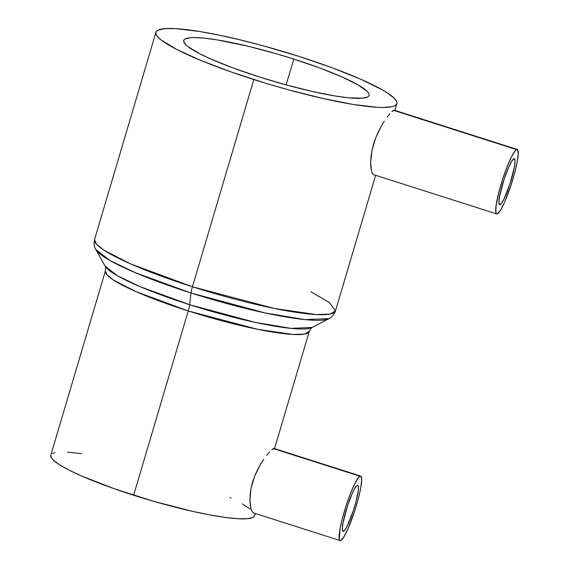 <?xml version="1.0" encoding="UTF-8"?>
<svg xmlns="http://www.w3.org/2000/svg" width="569" height="569" viewBox="0 0 569 569"><rect width="100%" height="100%" fill="white"/><g stroke="black" fill="none" stroke-linecap="round" stroke-linejoin="round"><path stroke-width="0.85" d="M500.201 204.627A24.161 3.492 -72.3 0 1 499.653 204.712A24.161 3.492 -72.3 0 1 503.152 182.272A24.161 3.492 -72.3 0 1 513.793 158.751L511.609 161.354L508.729 167.044L504.063 179.399L499.61 196.284L498.935 202.002L499.482 204.627L501.175 203.752L503.757 199.527L509.931 183.979L514.383 167.094L515.059 161.383L514.504 158.758L513.793 158.751A24.161 3.492 -72.3 0 1 514.34 158.673A24.161 3.492 -72.3 0 1 510.841 181.106A24.161 3.492 -72.3 0 1 500.201 204.627L499.255 204.328L500.201 204.627M393.499 110.343L516.51 149.576A33.827 4.893 -72.3 0 1 517.278 149.462A33.827 4.893 -72.3 0 1 512.377 180.871A33.827 4.893 -72.3 0 1 497.484 213.802A33.827 4.893 -72.3 0 1 496.716 213.923A33.827 4.893 -72.3 0 1 501.609 182.507A33.827 4.893 -72.3 0 1 516.51 149.576L394.345 110.301L391.963 111.517L393.499 110.343M343.612 531.261A24.161 3.492 -72.3 0 1 343.064 531.339A24.161 3.492 -72.3 0 1 346.564 508.906A24.161 3.492 -72.3 0 1 357.204 485.385L355.028 487.982L352.14 493.679L347.474 506.033L343.022 522.918L342.346 528.629L342.901 531.254L344.594 530.386L347.168 526.154L353.342 510.613L355.995 501.659L358.285 490.528L358.349 486.275L357.922 485.385L357.204 485.385A24.161 3.492 -72.3 0 1 357.752 485.3A24.161 3.492 -72.3 0 1 354.252 507.733A24.161 3.492 -72.3 0 1 343.612 531.261L342.666 530.955L343.612 531.261M273.362 448.592L359.921 476.21A33.827 4.893 -72.3 0 1 360.689 476.089A33.827 4.893 -72.3 0 1 355.789 507.505A33.827 4.893 -72.3 0 1 340.895 540.436A33.827 4.893 -72.3 0 1 340.127 540.55A33.827 4.893 -72.3 0 1 345.027 509.141A33.827 4.893 -72.3 0 1 359.921 476.21L274.173 448.543L271.79 449.766L273.362 448.592M254.777 514.881L254.364 516.296L252.977 517.406L247.323 518.708L238.034 518.722L225.473 517.463L210.11 514.973L192.55 511.346L153.566 501.282L114.461 488.814L81.182 475.819L68.365 469.759L58.799 464.297L52.839 459.652L51.288 457.689L50.812 455.221A106.325 14.979 16.5 0 0 133.644 495.236L188.232 310.944A106.325 14.979 -163.5 0 1 105.393 270.951A106.325 14.979 -163.5 0 1 105.393 270.944L107.057 274.969L113.516 280.09L136.019 291.641L188.232 310.944A9.666 1.401 107.7 0 0 189.648 304.721L255.453 322.431L291.001 328.37L312.232 327.445C311.883 327.083 310.902 328.377 309.28 331.343L304.515 334.067L293.056 334.458L257.572 329.295L188.232 310.944L133.644 495.236A106.325 14.979 16.5 0 0 254.692 515.635L255.325 513.501M191.035 293.007A122.819 17.305 -163.5 0 1 95.834 249.521L109.753 260.403L135.5 272.764L191.035 293.007A9.666 1.401 -72.3 0 1 192.45 286.776L130.742 263.966L104.141 250.31L96.517 244.257L94.546 239.506A125.657 17.703 16.5 0 0 192.45 286.776L253.831 79.546A125.657 17.703 -163.5 0 1 155.927 32.284A125.657 17.703 -163.5 0 1 298.981 56.388L263.625 45.918L240.481 39.944L218.709 35.05L199.164 31.416L175.615 28.628L164.633 28.649L157.954 30.185L156.311 31.501L155.828 33.173L156.503 35.171L158.331 37.49L161.304 40.107L176.689 49.439L200.658 60.371L231.156 71.957L265.552 83.195L289.187 90.016L323.448 98.586L353.648 104.525L377.204 107.306L383.207 107.491L392.077 106.709L394.858 105.756L396.501 104.44L396.984 102.769L396.309 100.763L394.481 98.444L387.439 92.953L382.29 89.831L360.988 79.333L332.396 67.853L298.981 56.388A125.657 17.703 -163.5 0 1 396.885 103.658A125.657 17.703 -163.5 0 1 253.831 79.546L192.45 286.776A125.657 17.703 16.5 0 0 335.504 310.887L329.871 314.102L316.328 314.565L274.393 308.462L192.45 286.776A9.666 1.401 107.7 0 0 191.035 293.007L265.083 312.936L305.076 319.622L328.967 318.576A122.819 17.305 -163.5 0 1 191.035 293.007L189.648 304.721L191.035 293.007M155.927 32.284L94.369 240.182C93.764 243.902 94.255 247.017 95.834 249.521L105.045 266.072A109.156 15.377 16.5 0 0 189.648 304.721A109.156 15.377 16.5 0 0 312.232 327.445L328.967 318.576C331.656 317.338 333.761 314.998 335.283 311.549L375.661 175.309M293.775 59.062A96.659 13.62 -163.5 0 1 369.082 95.421A96.659 13.62 -163.5 0 1 259.044 76.879A96.659 13.62 -163.5 0 1 183.73 40.52A96.659 13.62 -163.5 0 1 293.775 59.062L286.122 84.895L293.775 59.062L319.472 67.882L341.471 76.708L357.858 84.788L367.233 91.41L368.641 93.195L369.16 94.739L368.79 96.019L367.524 97.036L362.389 98.217L348.577 97.804L335.824 96.09L312.594 91.524L286.243 84.93L259.044 76.879L233.34 68.06L211.348 59.226L199.698 53.714L187.862 46.537L185.579 44.524L183.652 41.203L184.029 39.915L185.288 38.905L190.43 37.725L194.257 37.568L204.235 38.137L216.988 39.851L248.767 46.409L275.666 53.564L293.775 59.062M389.801 113.8L387.176 117.072L389.801 113.8M384.246 121.268L381.223 126.226L384.246 121.268M378.307 131.823L381.223 126.226L375.689 137.883L378.307 131.823M373.541 144.163L375.689 137.883L371.962 150.465L373.541 144.163M371.009 156.461L371.962 150.465L370.647 161.952L371.009 156.461M370.796 166.681L370.647 161.952L371.365 170.444L370.796 166.681M372.24 173.104L371.365 170.444L372.24 173.104L373.62 174.655L496.716 213.923M310.916 291.805L329.472 302.559L335.504 310.887M50.805 455.243L105.393 270.951C105.649 267.586 105.535 265.958 105.045 266.072L117.413 275.745L140.294 286.733L189.648 304.721A9.666 1.401 -72.3 0 1 188.232 310.944A106.325 14.979 -163.5 0 0 309.28 331.343A106.325 14.979 -163.5 0 1 309.28 331.343L274.543 448.614M269.535 452.021L266.783 455.257L269.535 452.021M263.696 459.396L260.524 464.297L263.696 459.396M257.465 469.838L260.524 464.297L254.748 475.876L257.465 469.838M252.565 482.149L254.748 475.876L251.014 488.472L252.565 482.149M250.161 494.511L251.014 488.472L249.94 500.03L250.161 494.511M250.253 504.81L249.94 500.03L250.979 508.615L250.253 504.81M251.982 511.318L250.979 508.615L251.982 511.318L253.461 512.904L340.127 540.55M253.489 512.911L253.127 512.747M52.519 453.465L54.873 452.661M67.455 452.149L81.531 453.621M229.812 497.541L231.099 498.145M242.344 503.935L250.147 509.013M340.895 540.436L339.892 540.422L339.295 539.184L340.07 528.75L342.595 517.641L346.301 505.116L350.639 493.074L354.942 483.351L358.555 477.434L359.921 476.21L360.924 476.217L361.692 479.887L360.746 487.889L358.228 498.999L354.515 511.524L347.979 528.821L343.946 536.795L340.895 540.436M497.484 213.802L496.481 213.795L495.884 212.55L495.969 206.604L499.177 191.013L502.889 178.481L507.228 166.44L511.531 156.724L515.137 150.806L516.51 149.576L517.513 149.59L518.281 153.26L517.335 161.262L514.81 172.371L511.104 184.897L504.568 202.194L500.535 210.167L497.484 213.802M394.182 110.194L517.278 149.462M274.023 448.443L360.689 476.089M396.878 103.679L394.886 110.422"/></g></svg>
